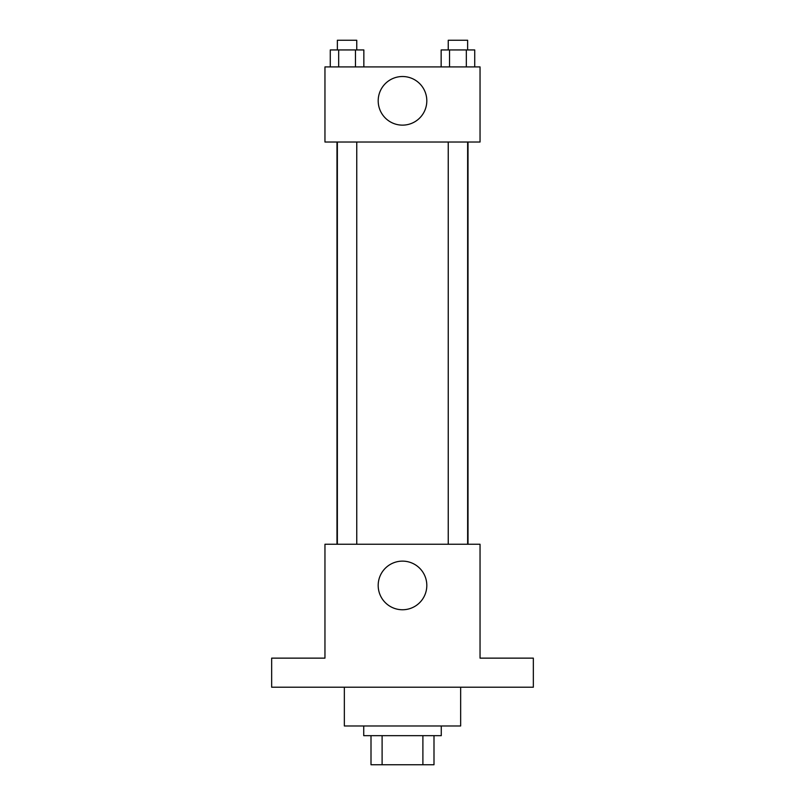 <?xml version="1.0" encoding="UTF-8"?>
<svg xmlns="http://www.w3.org/2000/svg" width="805" height="805" viewBox="0 0 805 805"><rect width="100%" height="100%" fill="white"/><g stroke="black" fill="none" stroke-linecap="round" stroke-linejoin="round"><path stroke-width="1.21" d="M422.897 735.669L422.897 764.75L371.004 764.75L371.004 735.669M422.897 764.75L433.996 764.75L433.996 735.669L433.996 764.75M441.271 725.979L441.271 735.669L363.729 735.669L363.729 725.979M382.103 735.669L382.103 764.75M344.349 687.208L344.349 725.979L460.651 725.979L460.651 687.208M533.343 687.208L271.657 687.208L271.657 658.138L324.958 658.138L324.958 544.25L480.042 544.25L480.042 658.138L533.343 658.138L533.343 687.208M426.811 585.446A24.311 24.311 0 0 1 390.345 606.497A24.311 24.311 0 0 1 390.345 564.386A24.311 24.311 0 0 1 426.811 585.446M468.017 142.022L468.017 544.25M448.244 544.25L448.244 142.022M356.756 142.022L356.756 544.25M480.042 142.022L324.958 142.022L324.958 66.906L480.042 66.906L480.042 142.022M426.811 100.826A24.311 24.311 0 0 1 390.345 121.877A24.311 24.311 0 0 1 390.345 79.776A24.311 24.311 0 0 1 426.811 100.826M474.729 66.906L474.729 49.94L441.15 49.94L441.15 66.906M466.337 49.94L466.337 66.906M449.542 49.94L449.542 66.906M448.244 49.94L448.244 40.25L467.635 40.25L467.635 49.94M363.85 66.906L363.85 49.94L330.271 49.94L330.271 66.906M355.458 49.94L355.458 66.906M338.664 49.94L338.664 66.906M337.365 49.94L337.365 40.25L356.756 40.25L356.756 49.94M336.983 142.022L336.983 544.25M467.635 544.25L467.635 142.022M337.365 142.022L337.365 544.25"/></g></svg>
